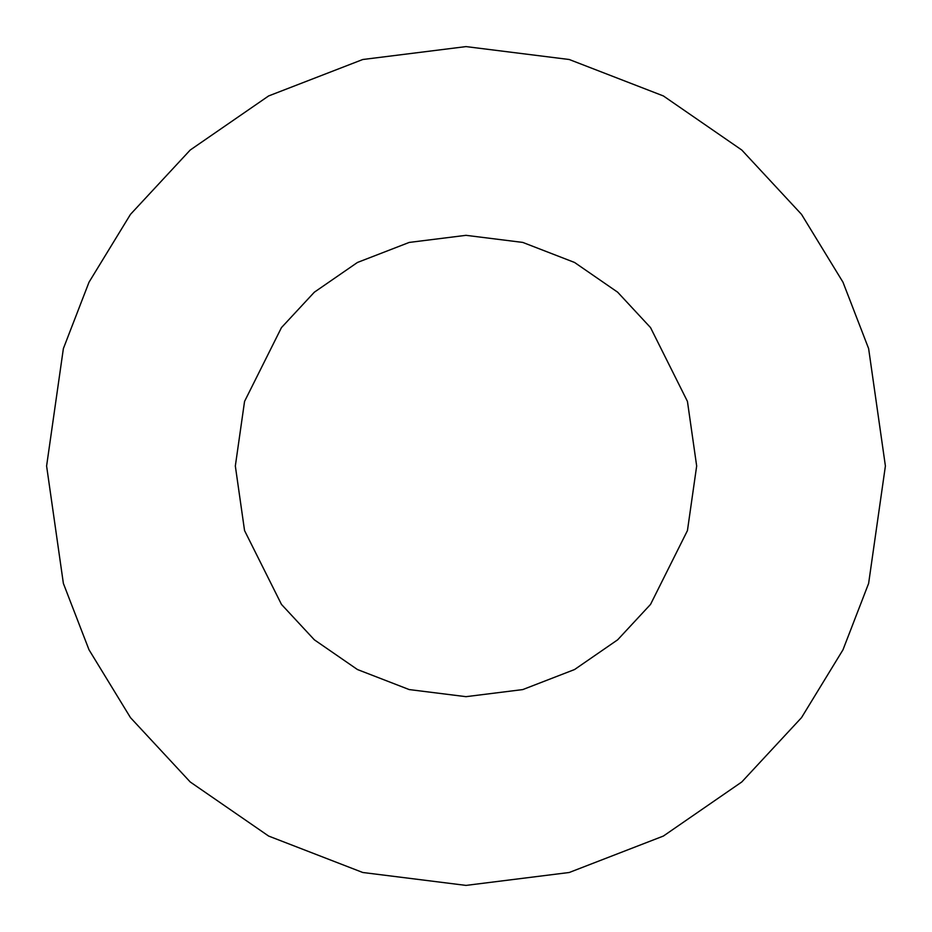 <?xml version="1.0" encoding="UTF-8"?>
<svg xmlns="http://www.w3.org/2000/svg" width="932" height="932" viewBox="0 0 932 932"><rect width="100%" height="100%" fill="white"/><g stroke="black" fill="none" stroke-linecap="round" stroke-linejoin="round"><path stroke-width="1.4" d="M235.33 466L244.557 530.588L281.464 604.402L314.329 639.795L357.445 669.537L409.218 689.575L466 696.67L522.782 689.575L574.555 669.537L617.671 639.795L650.536 604.402L687.443 530.588L696.67 466L687.443 401.412L650.536 327.598L617.671 292.205L574.555 262.463L522.782 242.425L466 235.33L409.218 242.425L357.445 262.463L314.329 292.205L281.464 327.598L244.557 401.412L235.33 466L244.557 401.412L281.464 327.598L314.329 292.205L357.445 262.463L409.218 242.425L466 235.33L522.782 242.425L574.555 262.463L617.671 292.205L650.536 327.598L687.443 401.412L696.67 466L687.443 530.588L650.536 604.402L617.671 639.795L574.555 669.537L522.782 689.575L466 696.67L409.218 689.575L357.445 669.537L314.329 639.795L281.464 604.402L244.557 530.588L235.33 466M46.6 466L63.376 348.568L89.006 282.221L130.48 214.36L190.233 150.017L268.637 95.938L362.758 59.508L466 46.6L569.242 59.508L663.363 95.938L741.767 150.017L801.52 214.36L842.994 282.221L868.624 348.568L885.4 466L868.624 583.432L842.994 649.779L801.52 717.64L741.767 781.983L663.363 836.062L569.242 872.492L466 885.4L362.758 872.492L268.637 836.062L190.233 781.983L130.48 717.64L89.006 649.779L63.376 583.432L46.6 466L63.376 583.432L89.006 649.779L130.48 717.64L190.233 781.983L268.637 836.062L362.758 872.492L466 885.4L569.242 872.492L663.363 836.062L741.767 781.983L801.52 717.64L842.994 649.779L868.624 583.432L885.4 466L868.624 348.568L842.994 282.221L801.52 214.36L741.767 150.017L663.363 95.938L569.242 59.508L466 46.6L362.758 59.508L268.637 95.938L190.233 150.017L130.48 214.36L89.006 282.221L63.376 348.568L46.6 466"/></g></svg>
